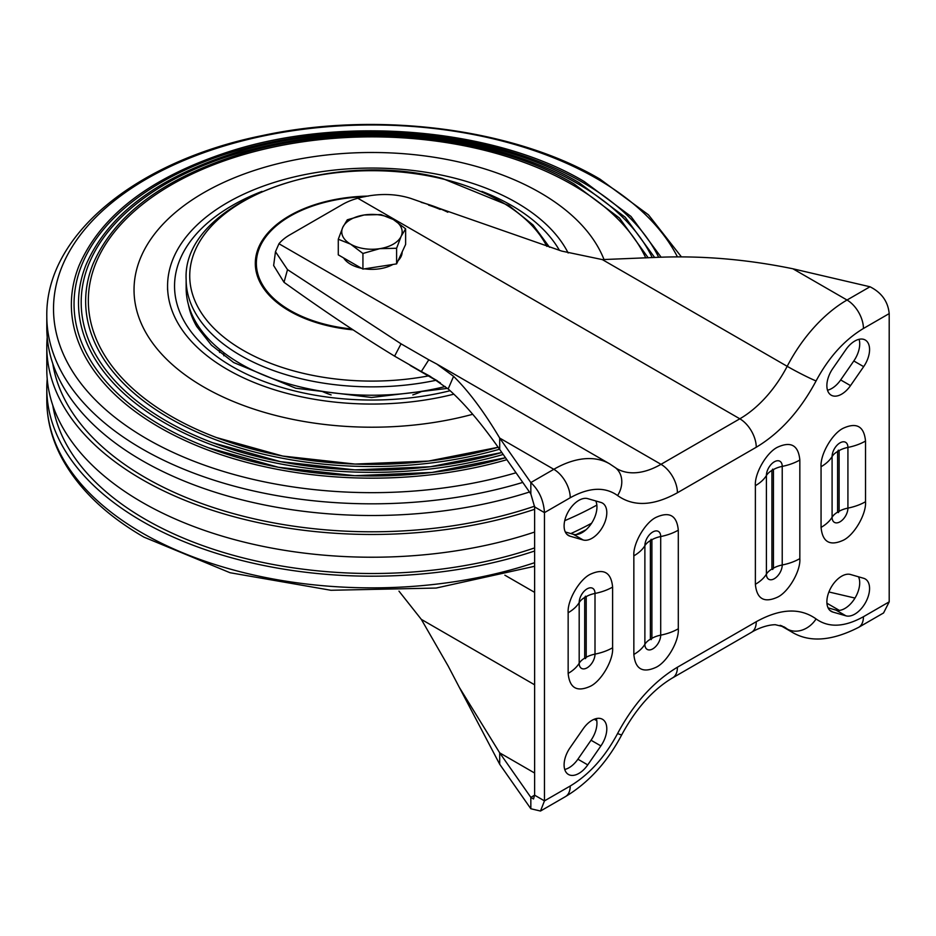 <?xml version="1.0" encoding="UTF-8"?>
<svg xmlns="http://www.w3.org/2000/svg" width="936" height="936" viewBox="0 0 936 936"><rect width="100%" height="100%" fill="white"/><g stroke="black" fill="none" stroke-linecap="round" stroke-linejoin="round"><path stroke-width="1.4" d="M591.587 523.236A320.51 185.047 180 0 1 570.831 533.578M534.62 547.911A320.51 185.047 180 0 1 145.326 519.316A320.51 185.047 180 0 1 52.779 405.335M586.018 529.764A325.155 187.726 180 0 1 576.096 534.585M534.62 551.011A325.155 187.726 180 0 1 142.038 521.212A325.155 187.726 180 0 1 46.8 388.463A325.155 187.726 180 0 1 47.209 378.986M472.727 414.285A237.919 137.358 180 0 1 203.72 386.977A237.919 137.358 180 0 1 203.72 192.722A237.919 137.358 180 0 1 540.189 192.722A237.919 137.358 180 0 1 604.024 259.564M216.38 437.533L282.672 456.043L355.013 464.069L428.501 461.074L498.163 447.268A283.631 163.753 180 0 1 171.405 416.403A283.631 163.753 180 0 1 171.405 184.825A283.631 163.753 180 0 1 572.516 184.825A283.631 163.753 180 0 1 645.782 257.926M499.543 449.221A286.311 165.298 180 0 1 169.51 418.135A286.311 165.298 180 0 1 92.945 264.174C113.759 216.122 161.191 179.969 235.252 155.715C342.822 120.627 488.007 132.701 574.119 183.982L619.445 218.029L648.203 257.809M212.46 442.67L280.554 461.659L354.861 469.872L430.326 466.748L501.825 452.497A290.768 167.872 180 0 1 166.351 421.001A290.768 167.872 180 0 1 166.351 183.596A290.768 167.872 180 0 1 577.559 183.596A290.768 167.872 180 0 1 652.228 257.611M503.205 454.463A293.448 169.416 180 0 1 164.455 422.733A293.448 169.416 180 0 1 85.983 264.923C107.312 215.689 155.938 178.636 231.835 153.785C342.096 117.819 490.909 130.198 579.162 182.742L625.213 217.234L654.65 257.482M208.552 447.794L278.437 467.275L354.709 475.687L432.151 472.423L505.498 457.727A297.905 172.002 180 0 1 161.296 425.599A297.905 172.002 180 0 1 161.296 182.356A297.905 172.002 180 0 1 582.613 182.356A297.905 172.002 180 0 1 658.675 257.295M506.867 459.693A300.585 173.546 180 0 1 159.412 427.331A300.585 173.546 180 0 1 79.022 265.684C100.877 215.245 150.673 177.302 228.419 151.843C341.371 114.999 493.81 127.682 584.216 181.514L630.981 216.45L661.097 257.178M529.483 492.008A325.155 187.726 180 0 1 142.038 460.524A325.155 187.726 180 0 1 46.8 327.775L46.8 316.111A325.155 187.726 180 0 0 142.038 448.847A325.155 187.726 180 0 0 522.768 482.414M534.608 506.189A320.51 185.047 180 0 1 145.326 477.594A320.51 185.047 180 0 1 52.779 363.624M534.62 509.289A325.155 187.726 180 0 1 142.038 479.489A325.155 187.726 180 0 1 46.8 346.741A325.155 187.726 180 0 1 47.209 337.264M596.852 505.077A325.155 187.726 180 0 1 564.724 520.673M534.62 532.046A325.155 187.726 180 0 1 142.038 502.246A325.155 187.726 180 0 1 46.8 369.498L46.8 346.741M568.152 252.989A204.387 117.994 0 0 0 227.436 202.621A204.387 117.994 0 0 0 167.567 286.065A204.387 117.994 0 0 0 453.866 394.173M445.22 386.533A185.808 107.277 180 0 1 300.924 387.083A185.808 107.277 180 0 1 186.147 287.96L186.147 279.583A185.808 107.277 180 0 0 300.924 378.706A185.808 107.277 180 0 0 435.919 380.308M585.456 596.185L584.696 597.496L584.696 658.183L585.456 658.616L586.205 657.306L586.205 596.63L585.456 596.185M651.14 539.3L650.391 540.598L650.391 639.218L651.14 639.651L651.901 638.34L651.901 539.733L651.14 539.3M771.919 569.053L772.68 569.486L773.428 568.175L773.428 469.568L772.68 469.135L771.919 470.445L771.919 569.053A23.224 13.408 180 0 0 766.408 574.131A46.449 26.816 180 0 1 755.375 584.298C756.791 598.958 764.197 603.24 777.605 597.133C788.603 591.926 800.83 570.749 799.835 558.628L799.835 460.021C798.42 445.349 791.002 441.078 777.605 447.186C766.607 452.38 754.381 473.557 755.375 485.679L755.375 584.298M837.615 512.156L838.363 512.6L839.124 511.29L839.124 450.602L838.363 450.169L837.615 451.48L837.615 512.156A23.224 13.408 180 0 0 832.092 517.245A46.449 26.816 180 0 1 821.059 527.401C822.475 542.073 829.893 546.343 843.289 540.236C854.287 535.041 866.514 513.864 865.519 501.731L865.519 441.055C864.103 426.383 856.697 422.113 843.289 428.22C832.291 433.415 820.065 454.592 821.059 466.725L821.059 527.401M600.889 502.433A20.908 12.063 -60 0 1 602.48 503.1A20.908 12.063 -60 0 1 605.674 519.854A20.908 12.063 -60 0 1 592.02 538.27A20.908 12.063 -60 0 1 583.151 539.978L570.012 536.188A20.908 12.063 -60 0 1 568.433 535.509A20.908 12.063 -60 0 1 567.719 512.671A20.908 12.063 -60 0 1 587.75 498.642L600.889 502.433M565.297 531.976L573.3 534.292A20.908 12.063 120 0 0 582.169 532.584A20.908 12.063 120 0 0 595.752 500.947M850.52 385.62A20.908 12.063 -60 0 1 841.651 394.15A20.908 12.063 -60 0 1 831.203 395.191A20.908 12.063 -60 0 1 832.783 368.55L845.922 349.584A20.908 12.063 -60 0 1 865.238 340.014A20.908 12.063 -60 0 1 863.659 366.655L850.52 385.62L840.668 379.934L853.808 360.968A20.908 12.063 120 0 0 859.084 339.312M827.506 390.207A20.908 12.063 120 0 0 831.8 388.463A20.908 12.063 120 0 0 840.668 379.934M587.75 764.887A20.908 12.063 -60 0 1 578.881 773.417A20.908 12.063 -60 0 1 568.433 774.458A20.908 12.063 -60 0 1 570.012 747.817L583.151 728.851A20.908 12.063 -60 0 1 602.48 719.293A20.908 12.063 -60 0 1 600.889 745.922L587.75 764.887L577.898 759.201L591.037 740.236A20.908 12.063 120 0 0 596.314 718.579M564.736 769.474A20.908 12.063 120 0 0 569.029 767.731A20.908 12.063 120 0 0 577.898 759.201M863.659 578.284A20.908 12.063 -60 0 1 865.238 578.963A20.908 12.063 -60 0 1 868.444 595.705A20.908 12.063 -60 0 1 854.79 614.133A20.908 12.063 -60 0 1 845.922 615.829L832.783 612.039A20.908 12.063 -60 0 1 831.203 611.372A20.908 12.063 -60 0 1 830.489 588.533A20.908 12.063 -60 0 1 850.52 574.493L863.659 578.284M828.067 607.838L836.07 610.143A20.908 12.063 120 0 0 844.939 608.435A20.908 12.063 120 0 0 858.523 576.81M534.62 795.179L534.62 506.938L544.471 512.624L544.471 800.877L534.62 795.179L533.508 798.97L530.841 797.367L534.62 795.179M889.2 601.848L863.437 616.719A23.224 13.408 60 0 1 858.628 627.354L883.572 612.951L889.2 601.848L889.2 313.595C888.018 301.544 881.607 292.605 869.989 286.767L847.021 300.023A23.224 13.408 60 0 1 863.437 328.477L889.2 313.595M869.989 286.767L792.909 268.784L847.021 300.023A111.478 64.362 120 0 0 787.188 366.315A88.253 50.953 -60 0 1 739.826 418.801L661.003 464.315L278.963 243.746L275.476 251.702L287.516 269.638L401.053 343.828L428.793 359.798L421.317 371.534L429.823 376.12L448.157 388.978C463.823 402.691 480.999 422.838 499.695 449.444L530.841 493.951L534.62 506.938M855.001 598.069L828.91 591.973M437.381 380.812L394.594 356.148C361.6 336.106 324.733 311.489 284.006 282.298L273.64 265.52L275.476 251.702M530.841 493.951L530.841 482.566C539.066 490.312 543.617 500.339 544.471 512.624L570.235 497.753C589.177 487.27 604.96 486.533 617.596 495.553C633.555 506.926 653.492 506.002 677.418 492.757L756.253 447.244C780.179 432.865 800.116 410.764 816.075 380.952C828.711 357.353 844.494 339.862 863.437 328.477M863.437 616.719C844.494 627.202 828.711 627.939 816.075 618.93C800.116 607.546 780.179 608.47 756.253 621.715L677.418 667.228C653.492 681.619 633.555 703.708 617.596 733.52C604.96 757.119 589.177 774.61 570.235 786.006L544.471 800.877L540.481 811.032L530.841 808.751L530.841 797.367L499.695 752.86L459.33 687.387L448.157 666.022L421.317 619.375L534.62 684.801M398.97 591.131L421.317 619.375M792.909 268.784C747.735 259.494 703.404 255.645 659.903 257.236L602.351 259.6L561.694 251.082L410.845 198.444C394.594 193.284 376.904 193.214 357.786 198.233A55.739 32.187 180 0 0 342.4 204.516L289.844 234.854A55.739 32.187 180 0 0 278.963 243.746M287.516 269.638L284.006 282.298M428.793 359.798L436.784 364.045L453.586 376.354C468.667 391.166 484.041 411.746 499.695 438.071L499.695 449.444M617.596 495.553A23.224 18.907 127.5 0 0 615.326 467.649L609.547 463.788A111.478 64.362 120 0 0 553.808 469.31L530.841 482.566L499.695 438.071L553.808 469.31A23.224 13.408 60 0 1 570.235 497.753M534.62 773.031L499.695 752.86L499.695 764.244L530.841 808.751M499.695 764.244L459.33 687.387M402.152 251.948A30.198 17.433 180 0 1 398.116 260.629M392.968 264.443A30.198 17.433 180 0 1 364.607 268.831M361.542 268.281A30.198 17.433 180 0 1 350.602 264.256A30.198 17.433 180 0 1 343.617 257.938M405.627 228.817L405.627 244.436L396.607 263.882L362.934 269.088L338.282 254.861L338.282 239.242L350.602 244.156A30.198 17.433 180 0 1 342.787 227.308A30.198 17.433 180 0 1 364.139 214.987A30.198 17.433 180 0 1 393.307 219.504A30.198 17.433 180 0 1 401.123 236.34A30.198 17.433 180 0 1 379.77 248.66L396.607 248.262L401.123 236.34L405.627 228.817L393.307 219.504L380.975 214.578L364.139 214.987L347.303 219.796L342.787 227.308L338.282 239.242M350.602 244.156A30.198 17.433 0 0 0 379.77 248.66L362.934 253.469L350.602 244.156M362.934 269.088L362.934 253.469M396.607 263.882L396.607 248.262M534.62 562.688A325.155 187.726 180 0 1 142.038 532.876A325.155 187.726 180 0 1 46.8 400.14C46.847 419.082 51.398 437.51 60.454 455.434C76.846 487.153 104.68 514.39 143.957 537.135L230.034 572.727L330.935 590.277L436.141 588.054L534.62 566.28M516.017 472.774A318.439 183.854 180 0 1 146.788 438.82A318.439 183.854 180 0 1 146.788 178.811A318.439 183.854 180 0 1 597.133 178.811A318.439 183.854 180 0 1 677.371 256.768M262.045 191.389A197.414 113.981 0 0 0 232.362 205.464A197.414 113.981 0 0 0 208.611 350.064A197.414 113.981 0 0 0 450.122 390.721M188.405 304.598A184.684 106.622 0 0 0 196.665 326.383L211.466 345.185L233.59 362.501L295.706 388.206L371.557 397.484L447.478 388.393M321.75 391.236A81.292 46.929 0 0 0 331.11 394.91M412.799 394.91A81.292 46.929 0 0 0 422.171 391.236M223.856 352.732A148.122 85.515 0 0 0 223.856 355.797M219.656 349.409A152.369 87.972 0 0 0 219.586 352.462M559.459 250.392A197.414 113.981 0 0 0 481.876 191.389M546.858 246.402A182.216 105.195 0 0 0 441.616 178.682A182.216 105.195 0 0 0 203.58 235.673A182.216 105.195 0 0 0 302.293 373.101A182.216 105.195 0 0 0 428.337 375.933M364.958 196.689A115.596 66.737 0 0 0 257.95 252.287A115.596 66.737 0 0 0 327.764 324.967A115.596 66.737 0 0 0 351.807 329.016M440.212 209.442A115.596 66.737 0 0 0 428.606 205.124M421.177 202.351A116.649 67.345 180 0 1 447.817 212.238M353.083 329.858A116.649 67.345 180 0 1 327.354 325.634A116.649 67.345 180 0 1 257.213 251.293A116.649 67.345 180 0 1 368.363 196.092M612.612 587.071C611.196 572.411 603.79 568.129 590.382 574.236C579.384 579.442 567.157 600.608 568.152 612.741L568.152 673.417C569.568 688.089 576.974 692.359 590.382 686.252C601.38 681.057 613.606 659.88 612.612 647.759L612.612 587.071A46.449 26.816 180 0 1 595.004 593.436L595.004 654.124A46.449 26.816 0 0 0 612.612 647.759M586.205 657.306A23.224 13.408 0 0 1 595.004 654.124A11.185 6.458 -60 0 1 587.094 667.824A11.185 6.458 -60 0 1 579.185 663.261L579.185 602.573A11.185 6.458 -60 0 1 587.094 588.873A11.185 6.458 -60 0 1 595.004 593.436A23.224 13.408 180 0 0 586.205 596.63M678.296 530.174C676.892 515.514 669.474 511.243 656.077 517.351C645.079 522.545 632.853 543.722 633.847 555.844L633.847 654.463C635.251 669.123 642.669 673.405 656.077 667.298C667.075 662.091 679.29 640.914 678.296 628.793L678.296 530.174A46.449 26.816 180 0 1 660.699 536.55L660.699 635.158A46.449 26.816 0 0 0 678.296 628.793M651.901 638.34A23.224 13.408 0 0 1 660.699 635.158A11.185 6.458 -60 0 1 652.79 648.859A11.185 6.458 -60 0 1 644.881 644.296L644.881 545.688A11.185 6.458 -60 0 1 652.79 531.976A11.185 6.458 -60 0 1 660.699 536.55A23.224 13.408 180 0 0 651.901 539.733M773.428 568.175A23.224 13.408 0 0 1 782.227 564.993A11.185 6.458 -60 0 1 774.318 578.705A11.185 6.458 -60 0 1 766.408 574.131L766.408 475.523A11.185 6.458 -60 0 1 774.318 461.811A11.185 6.458 -60 0 1 782.227 466.385L782.227 564.993A46.449 26.816 0 0 0 799.835 558.628M799.835 460.021A46.449 26.816 180 0 1 782.227 466.385A23.224 13.408 180 0 0 773.428 469.568M839.124 511.29A23.224 13.408 0 0 1 847.922 508.108A11.185 6.458 -60 0 1 840.013 521.808A11.185 6.458 -60 0 1 832.092 517.245L832.092 456.557A11.185 6.458 -60 0 1 840.013 442.857A11.185 6.458 -60 0 1 847.922 447.42L847.922 508.108A46.449 26.816 0 0 0 865.519 501.731M865.519 441.055A46.449 26.816 180 0 1 847.922 447.42A23.224 13.408 180 0 0 839.124 450.602M568.152 612.741A46.449 26.816 180 0 0 579.185 602.573A23.224 13.408 180 0 1 584.696 597.496M633.847 555.844A46.449 26.816 180 0 0 644.881 545.688A23.224 13.408 180 0 1 650.391 540.598M583.151 539.978L573.3 534.292M570.012 536.188L567.064 534.479M853.808 360.968L863.659 366.655M600.889 745.922L591.037 740.236M836.07 610.143L845.922 615.829M832.783 612.039L829.822 610.33M826.921 603.217L839.358 610.401M594.255 719.234L596.782 720.685M534.62 592.359L504.867 575.184M602.351 259.6L787.188 366.315A23.224 1.451 27.5 0 0 816.075 380.952M357.786 198.233L739.826 418.801A23.224 13.408 60 0 1 756.253 447.244M615.326 467.649L616.871 468.69A88.253 50.953 -60 0 0 661.003 464.315A23.224 13.408 60 0 1 677.418 492.757M756.253 621.715A23.224 13.408 -120 0 1 751.444 632.35L672.61 677.863C652.977 689.504 636.035 708.47 621.773 734.748C607.359 762.068 588.568 782.695 565.426 796.63A23.224 13.408 -120 0 0 570.235 786.006M621.773 734.748A23.224 1.451 -152.5 0 1 617.596 733.52M672.61 677.863A23.224 13.408 -120 0 0 677.418 667.228M751.444 632.35C755.375 629.823 765.753 624.838 775.312 624.71L783.958 626.827A88.253 50.953 -60 0 1 787.188 628.992A23.224 18.907 -52.5 0 0 816.075 618.93M781.501 625.704L787.188 628.992A111.478 64.362 120 0 0 791.283 631.718C808.915 642.74 831.367 641.277 858.628 627.354M584.696 658.183A23.224 13.408 180 0 0 579.185 663.261A46.449 26.816 180 0 1 568.152 673.417M650.391 639.218A23.224 13.408 180 0 0 644.881 644.296A46.449 26.816 180 0 1 633.847 654.463M771.919 470.445A23.224 13.408 180 0 0 766.408 475.523A46.449 26.816 180 0 1 755.375 485.679M837.615 451.48A23.224 13.408 180 0 0 832.092 456.557A46.449 26.816 180 0 1 821.059 466.725M401.053 343.828L394.594 356.148M453.586 376.354L448.157 388.978M681.326 256.768L648.449 214.812L599.953 179.104C513.7 128.279 376.974 110.822 262.419 135.568C137.112 160.758 45.536 234.538 46.8 316.111M46.8 388.463L46.8 400.14M167.567 289.856L167.567 286.065M549.526 247.256L533.087 224.979L508.891 205.569L442.295 178.425C327.553 148.087 181.9 202.995 186.147 279.583M410.108 365.403L440.411 382.894M565.426 796.63L540.481 811.032M436.784 364.045L609.547 463.788M780.156 625.295L791.283 631.718"/></g></svg>
